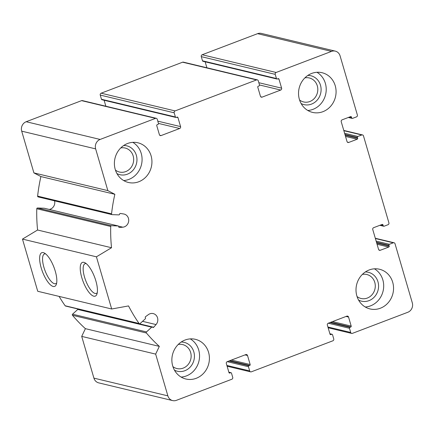 <?xml version="1.0" encoding="UTF-8"?>
<svg xmlns="http://www.w3.org/2000/svg" width="434" height="434" viewBox="0 0 434 434"><rect width="100%" height="100%" fill="white"/><g stroke="black" fill="none" stroke-linecap="round" stroke-linejoin="round"><path stroke-width="0.65" d="M357.046 296.536A12.326 11.289 103.5 0 0 361.066 298.483A12.326 11.289 103.5 0 0 374.916 289.125A12.326 11.289 103.5 0 0 366.811 274.505A12.326 11.289 103.5 0 0 362.347 274.418M299.574 99.999A12.326 11.289 103.5 0 0 303.594 101.947A12.326 11.289 103.5 0 0 317.444 92.588A12.326 11.289 103.5 0 0 309.339 77.968A12.326 11.289 103.5 0 0 304.874 77.887M115.433 170.068A12.326 11.289 103.5 0 0 119.453 172.021A12.326 11.289 103.5 0 0 133.303 162.663A12.326 11.289 103.5 0 0 125.198 148.043A12.326 11.289 103.5 0 0 120.733 147.956M172.906 366.605A12.326 11.289 103.5 0 0 176.926 368.553A12.326 11.289 103.5 0 0 190.776 359.195A12.326 11.289 103.5 0 0 182.671 344.58A12.326 11.289 103.5 0 0 178.2 344.493M351.453 117.061A0.743 0.678 -76.5 0 0 350.601 116.61L342.128 119.833A1.481 1.356 -76.5 0 0 341.227 121.721L347.026 141.549A1.481 1.356 -76.5 0 0 348.735 142.444L357.209 139.222A0.743 0.678 -76.5 0 0 357.659 138.278L357.404 137.41A0.743 0.678 -76.5 0 1 357.855 136.466L361.766 134.974A1.481 1.356 -76.5 0 1 363.475 135.869L388.907 222.832A1.481 1.356 -76.5 0 1 388.007 224.72L384.095 226.212A0.743 0.678 -76.5 0 1 383.244 225.761L382.989 224.893A0.743 0.678 -76.5 0 0 382.132 224.443L373.658 227.671A1.481 1.356 -76.5 0 0 372.763 229.559L378.562 249.382A1.481 1.356 -76.5 0 0 380.271 250.277L388.745 247.054A0.743 0.678 -76.5 0 0 389.195 246.111L388.94 245.243A0.743 0.678 -76.5 0 1 389.385 244.299L393.296 242.807A1.481 1.356 -76.5 0 1 395.011 243.702L412.3 302.84A7.416 6.792 -76.5 0 1 407.814 312.274L352.408 333.361A1.481 1.356 -76.5 0 1 350.699 332.466L349.478 328.288A0.743 0.678 -76.5 0 1 349.929 327.344L350.743 327.035A0.743 0.678 -76.5 0 0 351.193 326.091L348.545 317.048A1.481 1.356 -76.5 0 0 346.837 316.153L328.261 323.221A1.481 1.356 -76.5 0 0 327.361 325.109L330.008 334.153A0.743 0.678 -76.5 0 0 330.86 334.603L331.679 334.294A0.743 0.678 -76.5 0 1 332.531 334.739L333.751 338.916A1.481 1.356 -76.5 0 1 332.856 340.804L251.378 371.808A1.481 1.356 -76.5 0 1 249.669 370.913L248.449 366.735A0.743 0.678 -76.5 0 1 248.894 365.791L249.707 365.482A0.743 0.678 -76.5 0 0 250.158 364.538L247.516 355.495A1.481 1.356 -76.5 0 0 245.801 354.6L227.226 361.668A1.481 1.356 -76.5 0 0 226.331 363.556L228.973 372.6A0.743 0.678 -76.5 0 0 229.83 373.05L230.644 372.741A0.743 0.678 -76.5 0 1 231.501 373.186L232.722 377.363A1.481 1.356 -76.5 0 1 231.821 379.251L176.416 400.332A7.416 6.792 -76.5 0 1 172.656 400.587A7.416 6.792 -76.5 0 1 167.866 395.857L155.66 354.111L159.332 346.381A155.79 142.65 -76.5 0 1 146.404 332.997A0.743 0.678 -76.5 0 1 146.491 331.929L151.699 327.171A0.743 0.678 -76.5 0 1 152.659 327.241A0.743 0.678 -76.5 0 0 153.674 327.258L156.045 324.572A6.678 6.114 -76.5 0 0 157.607 318.079A6.678 6.114 -76.5 0 0 153.235 313.592A6.678 6.114 -76.5 0 0 148.385 314.617L145.547 316.69A0.743 0.678 -76.5 0 0 145.379 317.786A0.743 0.678 -76.5 0 1 145.276 318.827L140.068 323.585A0.743 0.678 -76.5 0 1 139.086 323.487A155.79 142.65 -76.5 0 1 128.54 305.927L111.679 308.997L96.424 256.82L111.522 247.733A155.79 142.65 -76.5 0 1 110.719 226.467A0.743 0.678 -76.5 0 1 111.451 225.718L118.119 225.957A0.743 0.678 -76.5 0 1 118.748 226.716A0.743 0.678 -76.5 0 0 119.458 227.481L122.817 227.188A6.678 6.114 -76.5 0 0 128.686 221.02A6.678 6.114 -76.5 0 0 124.135 214.071A6.678 6.114 -76.5 0 0 123.706 213.984L120.397 213.463A0.743 0.678 -76.5 0 0 119.594 214.168A0.743 0.678 -76.5 0 1 118.862 214.884L112.194 214.646A0.743 0.678 -76.5 0 1 111.565 213.848A155.79 142.65 -76.5 0 1 114.858 194.291L107.849 190.624L95.643 148.884A7.416 6.792 -76.5 0 1 100.129 139.444L155.535 118.363A1.481 1.356 -76.5 0 1 157.244 119.258L158.464 123.43A0.743 0.678 -76.5 0 1 158.014 124.374L157.2 124.683A0.743 0.678 -76.5 0 0 156.755 125.627L159.397 134.67A1.481 1.356 -76.5 0 0 161.106 135.565L179.687 128.497A1.481 1.356 -76.5 0 0 180.582 126.609L177.94 117.565A0.743 0.678 -76.5 0 0 177.083 117.12L176.269 117.43A0.743 0.678 -76.5 0 1 175.412 116.979L174.191 112.807A1.481 1.356 -76.5 0 1 175.086 110.92L256.565 79.916A1.481 1.356 -76.5 0 1 258.279 80.811L259.499 84.983A0.743 0.678 -76.5 0 1 259.049 85.927L258.235 86.236A0.743 0.678 -76.5 0 0 257.785 87.18L260.433 96.223A1.481 1.356 -76.5 0 0 262.141 97.118L280.717 90.05A1.481 1.356 -76.5 0 0 281.617 88.162L278.97 79.118A0.743 0.678 -76.5 0 0 278.118 78.673L277.299 78.983A0.743 0.678 -76.5 0 1 276.925 79.01L202.982 61.286A0.743 0.678 -76.5 0 1 202.499 60.814L201.278 56.637A1.481 1.356 -76.5 0 1 202.179 54.749L257.584 33.668A7.416 6.792 -76.5 0 1 261.344 33.413L335.292 51.131A7.416 6.792 -76.5 0 1 340.082 55.867L357.372 114.999A1.481 1.356 -76.5 0 1 356.477 116.887L352.565 118.373A0.743 0.678 -76.5 0 1 351.708 117.929L351.453 117.061L350.205 116.757M276.925 79.01A0.743 0.678 -76.5 0 1 276.447 78.532L275.227 74.36A1.481 1.356 -76.5 0 1 276.122 72.473L331.527 51.391A7.416 6.792 -76.5 0 1 335.292 51.131M172.656 400.587L98.708 382.869A7.416 6.792 -76.5 0 1 93.918 378.133L81.711 336.393L85.389 328.663A155.79 142.65 -76.5 0 1 72.462 315.274A0.743 0.678 -76.5 0 1 72.543 314.205L77.751 309.453A0.743 0.678 -76.5 0 1 78.353 309.285L152.301 327.008M155.66 354.111L81.711 336.393M159.332 346.381L85.389 328.663M153.674 327.258L79.731 309.534A0.743 0.678 -76.5 0 1 79.666 309.599M139.466 323.748L65.523 306.03A0.743 0.678 -76.5 0 1 65.143 305.764A155.79 142.65 -76.5 0 1 59.111 296.4M111.679 308.997L37.736 291.279L22.476 239.101L37.579 230.015A155.79 142.65 -76.5 0 1 36.771 208.743A0.743 0.678 -76.5 0 1 37.503 208L44.176 208.233A0.743 0.678 -76.5 0 1 44.414 208.293M95.881 280.95A18.044 6.152 69.2 0 1 96.89 294.181A18.044 6.152 69.2 0 1 83.078 281.449A18.044 6.152 69.2 0 1 84.934 262.754A18.044 6.152 69.2 0 1 95.881 280.95M55.281 271.223A18.044 6.152 69.2 0 1 56.295 284.454A18.044 6.152 69.2 0 1 42.483 271.722A18.044 6.152 69.2 0 1 44.333 253.027A18.044 6.152 69.2 0 1 55.281 271.223M96.424 256.82L22.476 239.101M111.522 247.733L37.579 230.015M54.565 200.85A6.678 6.114 -76.5 0 1 49.216 209.432M38.246 196.922A0.743 0.678 -76.5 0 1 37.622 196.13A155.79 142.65 -76.5 0 1 40.91 176.567L33.906 172.906L21.7 131.16A7.416 6.792 -76.5 0 1 26.186 121.726L81.592 100.639A1.481 1.356 -76.5 0 1 82.341 100.59L156.289 118.308M114.858 194.291L40.91 176.567M107.849 190.624L33.906 172.906M105.858 106.227L104.111 100.254M175.889 117.457L101.947 99.733A0.743 0.678 -76.5 0 1 101.469 99.261L100.249 95.084A1.481 1.356 -76.5 0 1 101.144 93.196L182.622 62.192A1.481 1.356 -76.5 0 1 183.376 62.143L257.319 79.861M206.893 67.78L205.146 61.807M138.761 181.759A20.403 18.678 -76.5 0 1 128.41 182.47A20.403 18.678 -76.5 0 1 114.392 163.911A20.403 18.678 -76.5 0 1 127.569 143.497A20.403 18.678 -76.5 0 1 137.92 142.791A20.403 18.678 -76.5 0 1 151.938 161.345A20.403 18.678 -76.5 0 1 138.761 181.759M322.901 111.69A20.403 18.678 -76.5 0 1 312.551 112.395A20.403 18.678 -76.5 0 1 298.532 93.842A20.403 18.678 -76.5 0 1 311.715 73.427A20.403 18.678 -76.5 0 1 322.061 72.717A20.403 18.678 -76.5 0 1 336.079 91.276A20.403 18.678 -76.5 0 1 322.901 111.69M380.374 308.221A20.403 18.678 -76.5 0 1 370.023 308.932A20.403 18.678 -76.5 0 1 356.005 290.373A20.403 18.678 -76.5 0 1 369.182 269.959A20.403 18.678 -76.5 0 1 379.533 269.254A20.403 18.678 -76.5 0 1 393.551 287.807A20.403 18.678 -76.5 0 1 380.374 308.221M196.233 378.296A20.403 18.678 -76.5 0 1 185.882 379.001A20.403 18.678 -76.5 0 1 171.864 360.448A20.403 18.678 -76.5 0 1 185.041 340.034A20.403 18.678 -76.5 0 1 195.392 339.323A20.403 18.678 -76.5 0 1 209.41 357.882A20.403 18.678 -76.5 0 1 196.233 378.296M56.675 282.973A15.884 5.414 69.2 0 1 55.774 283.662A15.884 5.414 69.2 0 1 45.065 270.74A15.884 5.414 69.2 0 1 44.474 253.966A15.884 5.414 69.2 0 1 45.603 253.879M97.27 292.706A15.884 5.414 69.2 0 1 96.37 293.389A15.884 5.414 69.2 0 1 85.661 280.467A15.884 5.414 69.2 0 1 85.069 263.693A15.884 5.414 69.2 0 1 86.198 263.606M181.13 377.075A20.403 18.678 103.5 0 0 198.946 361.153A20.403 18.678 103.5 0 0 190.282 338.889M174.452 370.159A14.837 13.584 103.5 0 0 193.987 359.97A14.837 13.584 103.5 0 0 181.195 342.03M123.657 180.544A20.403 18.678 103.5 0 0 141.473 164.622A20.403 18.678 103.5 0 0 132.815 142.352M116.985 173.622A14.837 13.584 103.5 0 0 136.52 163.434A14.837 13.584 103.5 0 0 123.723 145.493M307.804 110.469A20.403 18.678 103.5 0 0 325.614 94.547A20.403 18.678 103.5 0 0 316.956 72.283M301.125 103.547A14.837 13.584 103.5 0 0 320.661 93.359A14.837 13.584 103.5 0 0 307.863 75.424M365.271 307.006A20.403 18.678 103.5 0 0 383.086 291.084A20.403 18.678 103.5 0 0 374.423 268.814M358.592 300.084A14.837 13.584 103.5 0 0 378.133 289.896A14.837 13.584 103.5 0 0 365.336 271.955M276.122 72.473L202.179 54.749M331.527 51.391L257.584 33.668M351.708 117.929L348.903 117.256M348.735 142.444L347.336 142.108M357.209 139.222L345.529 136.422M357.659 138.278L345.198 135.289M357.404 137.41L344.943 134.421M357.855 136.466L344.612 133.292M361.766 134.974L343.847 130.683M383.244 225.761L380.439 225.089M382.989 224.893L381.741 224.595M380.271 250.277L378.871 249.946M388.745 247.054L377.059 244.255M389.195 246.111L376.728 243.121M388.94 245.243L376.473 242.253M389.385 244.299L376.142 241.125M393.296 242.807L375.383 238.516M350.699 332.466L327.914 327.003M349.478 328.288L328.288 323.211M349.929 327.344L329.981 322.565M350.743 327.035L330.795 322.256M351.193 326.091L332.493 321.61M348.545 317.048L346.055 316.451M330.86 334.603L330.16 334.435M331.679 334.294L329.921 333.871M249.669 370.913L226.884 365.45M248.449 366.735L227.253 361.658M248.894 365.791L228.951 361.012M249.707 365.482L229.765 360.703M250.158 364.538L231.458 360.057M247.516 355.495L245.02 354.898M229.83 373.05L229.13 372.882M230.644 372.741L228.892 372.318M167.866 395.857L93.918 378.133M146.404 332.997L72.462 315.274M146.491 331.929L72.543 314.205M151.699 327.171L77.751 309.453M156.045 324.572L142.531 321.334M139.086 323.487L65.143 305.764M110.719 226.467L36.771 208.743M111.451 225.718L37.503 208M118.119 225.957L44.176 208.233M119.458 227.481L119.073 227.389M122.817 227.188L118.574 226.174M111.565 213.848L37.622 196.13M95.643 148.884L21.7 131.16M100.129 139.444L26.186 121.726M155.535 118.363L81.592 100.639M161.106 135.565L159.707 135.234M179.687 128.497L158.459 123.413M180.582 126.609L157.797 121.151M177.94 117.565L176.692 117.267M175.412 116.979L101.469 99.261M174.191 112.807L100.249 95.084M175.086 110.92L101.144 93.196M256.565 79.916L182.622 62.192M262.141 97.118L260.742 96.787M280.717 90.05L259.494 84.966M281.617 88.162L258.832 82.704M278.97 79.118L277.722 78.82M276.447 78.532L202.499 60.814M275.227 74.36L201.278 56.637M352.186 118.401L348.328 117.478M362.515 134.925L343.777 130.433M383.721 226.233L379.858 225.311M394.05 242.758L375.307 238.266M351.659 333.41L328.142 327.773M332.053 334.267L329.889 333.746M250.624 371.857L227.107 366.22M231.018 372.714L228.854 372.193M118.243 225.973L44.295 208.249M112.07 214.629L38.127 196.906"/></g></svg>
